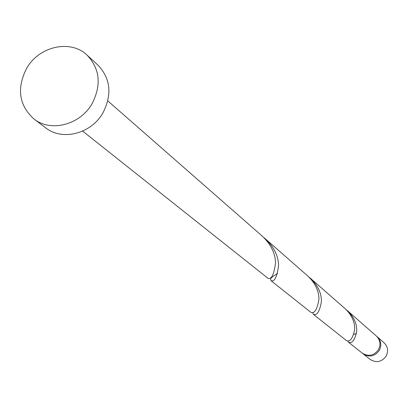<?xml version="1.0" encoding="UTF-8"?>
<svg xmlns="http://www.w3.org/2000/svg" width="408" height="408" viewBox="0 0 408 408"><rect width="100%" height="100%" fill="white"/><g stroke="black" fill="none" stroke-linecap="round" stroke-linejoin="round"><path stroke-width="0.61" d="M377.237 336.789L384.076 342.776C387.891 346.627 388.584 351.064 386.157 356.082C381.699 362.054 376.37 363.171 370.173 359.438L363.059 353.787C369.368 357.587 374.799 356.439 379.348 350.355C381.822 345.234 381.118 340.711 377.237 336.789L376.798 336.427M87.128 55.192L97.991 65.168C110.609 78.586 112.271 94.462 102.979 112.797C91.326 133.732 62.302 141.224 45.706 127.862L33.941 118.968C18.962 105.346 16.504 88.505 26.576 68.452C38.974 46.196 70.63 39.092 87.128 55.192C99.924 68.799 101.592 84.925 92.126 103.576C80.259 124.863 50.765 132.524 33.941 118.968M265.562 239.017L307.867 276.058C315.364 283.285 319.046 291.103 318.918 299.503C317.154 309.595 314.476 313.88 310.891 312.36L271.014 280.699C274.502 282.02 277.022 276.971 278.572 265.547C278.429 256.066 274.089 247.222 265.562 239.017L263.93 237.665M262.242 236.115L262.364 236.222C270.968 244.494 275.359 253.419 275.533 262.992C273.998 274.507 271.493 279.618 268.02 278.322L82.64 131.111M347.738 340.981L348.452 342.19C352.068 343.847 354.822 340.226 356.725 331.311C357.066 323.896 353.95 317.001 347.366 310.636L346.265 309.723M348.452 342.19L362.166 353.078C368.49 356.888 373.937 355.74 378.496 349.636C380.975 344.5 380.271 339.971 376.38 336.039L376.329 335.993M310.468 278.332L345.209 308.749C351.839 315.16 354.991 322.101 354.659 329.577C352.762 338.543 350.008 342.205 346.397 340.558L313.349 314.313C316.945 315.853 319.627 311.61 321.402 301.589C321.55 293.26 317.903 285.508 310.468 278.332L309.142 277.231M312.742 312.554L313.349 314.313M271.366 277.415L270.596 279.444L271.014 280.699M362.62 353.425L363.059 353.787M262.364 236.222L107.819 100.914M376.38 336.039L347.366 310.636M356.505 333.438L353.807 334.382M277.603 273.365C267.668 279.939 273.212 276.899 271.142 277.236"/></g></svg>
